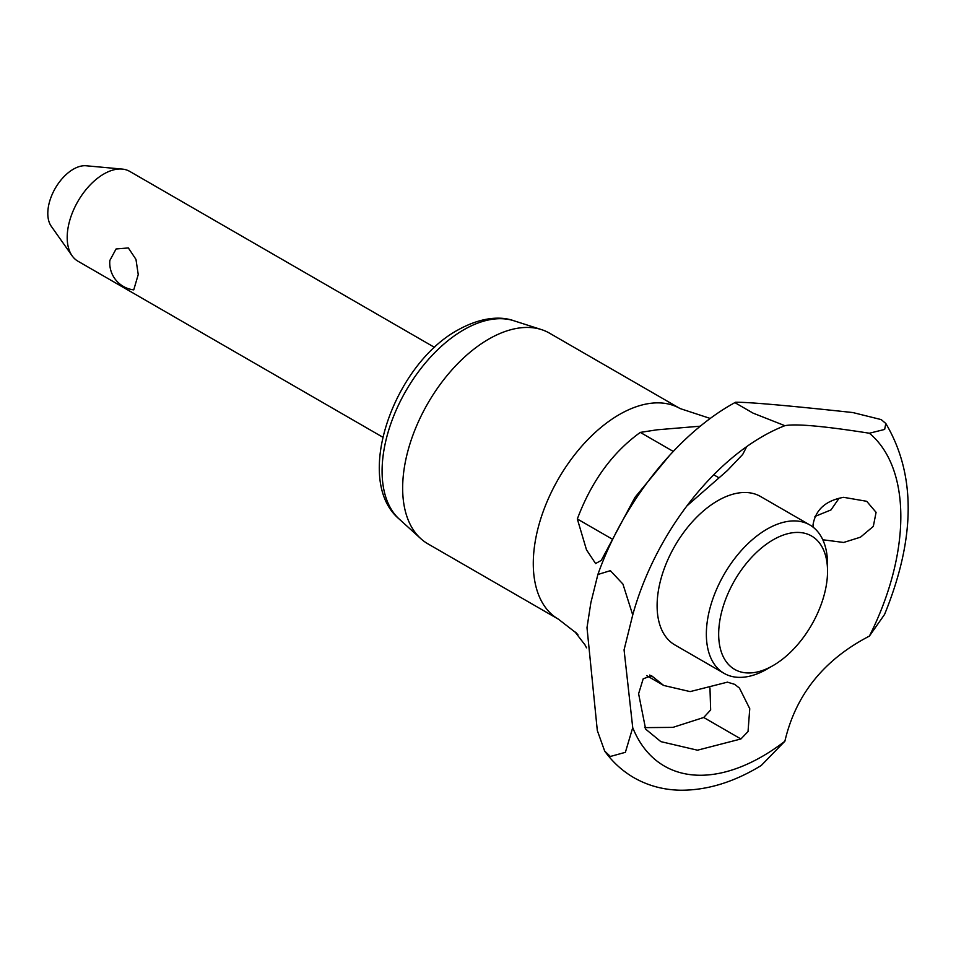 <?xml version="1.0" encoding="UTF-8"?>
<svg xmlns="http://www.w3.org/2000/svg" width="956" height="956" viewBox="0 0 956 956"><rect width="100%" height="100%" fill="white"/><g stroke="black" fill="none" stroke-linecap="round" stroke-linejoin="round"><path stroke-width="1.43" d="M632.729 727.647L625.379 752.324L610.37 756.471L604.682 751.093L597.309 730.504L586.996 627.674L590.856 602.734L597.882 574.496L610.37 570.66L622.942 584.104L632.729 614.959L624.065 649.877L632.729 727.647A195.849 113.071 120 0 0 762.326 756.387A195.849 113.071 120 0 0 784.876 741.247C795.727 694.725 823.893 659.676 869.398 636.098A195.849 113.071 120 0 0 869.398 433.235C823.869 426.077 795.691 423.556 784.876 425.683A195.849 113.071 120 0 0 779.809 427.75A195.849 113.071 120 0 0 762.326 436.569A195.849 113.071 120 0 0 632.729 614.959M784.876 425.683L753.077 413.135L735.821 403.169L735.511 402.249L737.327 402.237C752.061 402.392 790.588 405.834 852.907 412.562M852.883 412.562L881.169 419.588L885.818 423.484L884.659 429.435L869.398 433.223M434.586 347.41L129.753 171.411A51.827 29.923 120 0 0 122.213 169.081A51.827 29.923 120 0 0 103.846 173.98A51.827 29.923 120 0 0 67.195 237.458A51.827 29.923 120 0 0 72.13 255.826A51.827 29.923 120 0 0 77.926 261.191L382.759 437.179M72.13 255.826L51.242 226.249A36.137 20.865 -60 0 1 47.8 213.451A36.137 20.865 -60 0 1 60.587 180.505A36.137 20.865 -60 0 1 86.159 165.77L122.213 169.081M809.792 524.928A85.693 49.473 120 0 0 743.756 547.896A85.693 49.473 120 0 0 706.353 634.127A85.693 49.473 120 0 0 724.098 673.359L674.852 644.918A85.693 49.473 120 0 1 657.107 605.698A85.693 49.473 120 0 1 717.705 500.741A85.693 49.473 120 0 1 760.546 496.499L809.792 524.928A85.693 49.473 120 0 1 827.538 564.16L827.538 571.27A76.982 44.442 120 0 0 773.105 539.841A76.982 44.442 120 0 0 718.673 634.127A76.982 44.442 120 0 0 773.105 665.555A76.982 44.442 120 0 0 827.538 571.27M604.682 751.093C612.653 762.123 622.392 770.978 633.876 777.67C648.371 785.916 664.265 790.098 681.58 790.23C706.544 790.134 731.722 782.713 757.092 767.967L761.203 765.529L784.876 741.247M680.098 408.559L549.473 333.142A121.627 70.218 120 0 0 541.443 329.593A121.627 70.218 120 0 0 450.862 371.083A121.627 70.218 120 0 0 402.655 488.122A121.627 70.218 120 0 0 420.76 538.622A121.627 70.218 120 0 0 427.846 543.809L558.471 619.225A121.627 70.218 120 0 1 533.281 563.55A121.627 70.218 120 0 1 619.285 414.581A121.627 70.218 120 0 1 680.098 408.559L710.296 418.477M746.732 446.595L742.728 454.399L727.432 470.495L686.898 505.927M669.857 455.08L634.987 497.347L601.288 560.395L595.6 563.55L586.494 549.831L577.328 518.977C591.489 481.31 612.485 452.451 640.305 432.399L673.275 451.435M713.738 474.797L718.53 477.558M640.305 432.399L656.987 429.818L700.39 426.173M645.647 729.141L638.608 693.745L643.185 678.82L651.526 675.713L663.715 685.464L690.124 691.606L727.432 682.154L734.686 684.353L739.466 688.093L749.755 708.707L748.034 731.519L740.912 738.976L697.486 750.197L660.859 741.629L645.647 729.141M577.938 634.796L575.691 632.322M649.674 675.044L653.295 677.135M575.058 631.964L585.096 645.037M814.93 516.455L830.979 509.93L839.141 498.172M813.197 527.234L813.03 524.808C815.528 509.715 825.721 500.55 843.622 497.323L866.71 501.303L876.078 512.344L873.318 526.398L860.484 537.176L843.622 542.47L822.793 539.758M644.631 727.635L672.916 727.373L703.712 717.49L710.655 709.95L709.961 687.926M869.398 636.098L884.551 614.469C915.633 538.276 916.051 474.618 885.818 423.484M724.098 673.359A85.693 49.473 120 0 0 766.951 669.116L773.105 665.555M109.844 260.462L116.07 248.978L128.355 247.939L135.967 259.387L138.238 274.551L133.744 289.871A27.21 27.21 0 0 1 109.844 260.462M513.802 320.738A115.425 66.645 120 0 0 463.708 329.82A115.425 66.645 120 0 0 382.089 471.189A115.425 66.645 120 0 0 399.273 519.12C352.68 480.127 393.848 364.702 457.948 329.951C483.605 315.707 503.047 316.795 513.802 320.738L541.443 329.593M577.328 518.977L611.553 538.73M703.712 717.49L740.912 738.976M735.511 402.249L731.806 404.34C675.33 436.486 622.882 503.8 597.882 574.496M586.542 647.833L584.594 644.177M575.584 632.514L558.471 619.225M646.591 675.581L663.715 685.464M399.273 519.12L420.76 538.622"/></g></svg>

